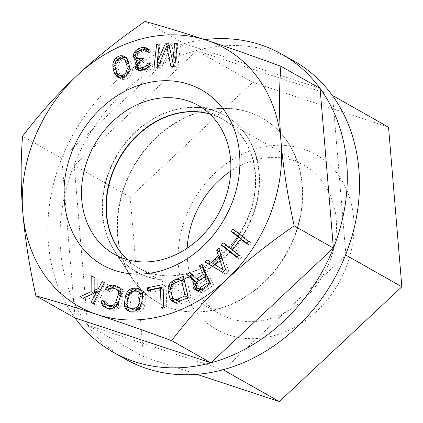 <?xml version="1.0" encoding="UTF-8"?>
<svg xmlns="http://www.w3.org/2000/svg" width="423" height="423" viewBox="0 0 423 423"><rect width="100%" height="100%" fill="white"/><g stroke="black" fill="none" stroke-linecap="round" stroke-linejoin="round"><path stroke-width="0.32" stroke-dasharray="2.12 1.59" d="M249.073 112.328A105.882 87.931 -60.5 0 0 227.31 108.521A105.882 87.931 -60.5 0 0 133.546 167.006A105.882 87.931 -60.5 0 0 131.717 277.499A105.882 87.931 -60.5 0 0 171.093 308.277A105.882 87.931 119.5 0 0 294.08 238.027A105.882 87.931 119.5 0 0 249.073 112.328M214.086 110.747A89.819 74.591 -60.5 0 0 195.627 107.516A89.819 74.591 -60.5 0 0 116.092 157.129A89.819 74.591 -60.5 0 0 114.538 250.86A89.819 74.591 -60.5 0 0 147.939 276.97A89.819 74.591 119.5 0 0 252.267 217.374A89.819 74.591 119.5 0 0 214.086 110.747M332.346 95.445L196.769 50.691L74.268 165.472L87.577 325.081L222.958 369.771M345.834 254.334L332.61 95.809M223.788 369.543L345.284 255.709M388.536 127.175L252.721 82.342L130.215 197.123L143.529 356.737L196.848 374.334M143.529 356.737L87.577 325.081M252.721 82.342L196.769 50.691M130.215 197.123L74.268 165.472M345.813 268.288A100.563 83.516 -60.5 0 0 303.064 148.901A100.563 83.516 -60.5 0 0 186.257 215.624A100.563 83.516 -60.5 0 0 229.002 335.011A100.563 83.516 -60.5 0 0 345.813 268.288M187.193 248.206A85.414 70.932 -60.5 0 0 219.738 313.898A85.414 70.932 -60.5 0 0 329.554 261.922A85.414 70.932 -60.5 0 0 303.851 165.213A85.414 70.932 -60.5 0 0 230.784 171.162M209.797 114.009A85.414 70.932 119.5 0 1 223.069 119.513A85.414 70.932 119.5 0 1 248.772 216.222A85.414 70.932 119.5 0 1 138.956 268.203A85.414 70.932 119.5 0 1 127.402 259.659M139.373 61.441L140.595 62.133L138.987 64.026L138.014 67.379M137.686 63.286L138.987 64.026M320.084 88.449L184.269 43.617L61.763 158.398L22.546 136.217M61.763 158.398L75.072 318.011A171.209 142.181 119.5 0 1 61.763 158.398A171.209 142.181 119.5 0 1 184.269 43.617L145.052 21.436M184.269 43.617A171.209 142.181 119.5 0 1 204.69 39.609M125.472 359.143A171.209 142.181 119.5 0 1 79.55 152.518A171.209 142.181 119.5 0 1 272.814 51.706A171.209 142.181 119.5 0 1 294.07 61.113M248.761 112.148A105.882 87.931 119.5 0 1 293.768 237.853A105.882 87.931 119.5 0 1 170.781 308.103A105.882 87.931 -60.5 0 1 131.405 277.319A105.882 87.931 -60.5 0 1 133.234 166.831A105.882 87.931 -60.5 0 1 226.992 108.346A105.882 87.931 -60.5 0 1 248.761 112.148M114.226 250.68A89.819 74.591 -60.5 0 1 115.775 156.954A89.819 74.591 -60.5 0 1 195.31 107.342A89.819 74.591 -60.5 0 1 213.774 110.572A89.819 74.591 119.5 0 1 251.955 217.2A89.819 74.591 119.5 0 1 147.627 276.79A89.819 74.591 -60.5 0 1 114.226 250.68L131.405 277.319M209.66 113.882A85.414 70.932 119.5 0 1 222.757 119.334A85.414 70.932 119.5 0 1 248.46 216.047A85.414 70.932 119.5 0 1 138.644 268.023A85.414 70.932 119.5 0 1 127.223 259.611M170.712 289.845L171.183 290.109L171.257 292.261M170.776 287.46L171.622 287.941L171.183 290.109M172.029 284.912L172.912 285.409L171.622 287.941M173.795 283.436L174.398 283.78L172.912 285.409M176.275 282.342L174.398 283.78M183.439 276.298L186.569 278.07L184.079 279.132M181.652 280.174L176.412 282.421M188.209 297.517L191.333 299.288L186.569 278.07M178.057 301.874L181.181 303.64L191.333 299.288M175.836 302.329L178.966 304.095L181.181 303.64M173.943 302.154L177.068 303.92L178.966 304.095M171.844 301.07L177.068 303.92M174.413 302.196L174.969 302.842M247.138 243.389L249.935 245.61L251.669 243.193L236.097 230.836L235.77 231.291M237.308 257.073L240.105 259.299L241.84 256.883L235.542 251.886L243.637 240.613M241.422 239.36L233.554 250.305L226.268 244.52L225.94 244.975M222.842 272.412L225.919 274.226L228.716 271.497L221.922 249.977L219.96 251.891M220.737 258.316L214.593 264.312L209.967 261.641M226.263 271.497L216 265.337L222.292 259.199L226.263 271.497L224.692 270.609M204.975 277.144L199.719 280.698L192.65 274.331L191.984 274.781M197.012 290.527L197.943 291.458L199.873 292.277L202.009 292.425L204.172 291.495L213.636 285.097L204.875 266.062L203.114 267.251M196.679 282.189L197.726 283.109L196.521 284.986L196.161 286.979M200.312 289.855L198.799 287.693L198.636 286.212L199.053 284.869L200.047 283.664L207.54 278.593M209.908 283.733L210.337 284.668L202.844 289.739L201.475 290.13L200.592 289.924M188.161 297.538L180.071 301.007M177.306 300.848L176.158 299.854L175.328 298.231L173.805 291.458L173.821 289.475L174.366 287.756L175.429 286.308L177.02 285.128L184.64 281.866M150.514 290.078L150.588 292.483L163.616 289.76L164.203 309.409L166.81 308.864L166.139 286.345L163.082 286.979M129.253 310.931L131.172 312.407L133.24 312.914L136.671 312.941L138.887 312.47L140.748 311.508L142.757 309.567L143.905 307.627L144.703 305.189L145.803 297.866L145.739 295.423L145.179 293.467L143.757 291.5L140.981 290.215M133.139 291.135L130.607 293.345L129.454 295.291L128.655 297.729L127.587 306.3M137.11 310.011L138.897 309.541L140.33 308.573L141.409 307.114L142.128 305.168L143.233 297.845L142.646 294.852M132.039 309.483L130.903 308.494L130.263 307.024L130.131 305.068L131.23 297.75L131.95 295.799L133.028 294.345L134.461 293.377L136.248 292.906L139.68 292.933L141.319 293.435M111.265 288.089L109.917 288.988L108.706 291.273L111.138 291.875L112.026 290.543L113.56 289.892L115.342 289.818L118.99 290.723M106.284 307.775L108.748 309.377L112.391 310.286L114.58 310.308L116.521 309.758L118.784 308.251L120.238 306.543L121.449 304.259L123.86 297.105L124.262 294.62L124.092 292.51L123.114 290.199L121.819 288.84L119.286 287.693M109.71 306.516L108.251 305.639L107.357 304.38L107.437 302.847L105.004 302.244L104.814 303.428M121.11 292.531L121.671 294.493L121.427 296.502L119.016 303.656L117.969 305.464L116.674 306.696L114.31 307.384M94.25 293.144L83.12 298.516L86.054 300.034L99.601 293.906L94.118 304.211L96.317 305.348L107.521 284.298L105.327 283.156L101.509 290.326L99.876 291.019M97.274 292.129L97.258 278.984L94.329 277.467L94.266 290.427M167.852 46.821L160.328 63.857L162.363 45.811L159.772 45.911L157.906 62.488M173.626 66.316L174.012 68.188L177.893 68.04L180.473 45.113L177.887 45.213L175.857 63.26L171.849 45.446L169.147 45.552M157.404 66.94L157.192 68.833L161.073 68.685L169.85 47.952L171.622 56.576M143.254 49.792L140.531 51.019L137.66 53.742L136.92 55.397L136.687 57.882M139.96 59.886L138.934 58.231L138.77 56.344L139.125 55.276L140.732 53.383L145.454 51.611L148.563 51.728L150.022 53.261L152.185 52.669L150.646 50.189L148.293 49.343M141.203 69.224L140.219 68.045L140.135 67.098L140.838 64.968L141.626 63.788L144.143 62.133L145.872 61.658L145.708 59.765L141.049 60.352M138.638 70.377L140.542 71.825L142.355 72.296L146.289 71.704L149.277 70.403L150.932 68.986L152.497 66.617L152.766 64.608L150.604 65.2L149.858 66.855L148.642 68.156L146.522 69.224L143.566 69.763M137.274 60.336L138.353 61.779L140.595 62.133M119.423 77.7L120.386 78.689L122.009 79.402L124.468 79.709L127.096 78.927L129.475 77.266L132.076 72.989L132.42 70.815L132.267 66.876L131.162 62.9L129.338 59.775L128.01 58.416L125.853 57.634M121.475 58.125L118.921 59.839L116.32 64.116L115.934 67.817L116.711 72.322M128.56 63.016L130.057 67.453L130.379 70.303L129.449 73.766L128.444 75.262L126.477 76.722L123.796 77.208M122.77 77.023L120.359 75.188L119.201 72.745L118.017 66.802L118.948 63.339L119.958 61.843L121.919 60.383L124.129 59.807L125.631 60.082M232.967 229.065L236.097 230.836M248.544 241.427L251.669 243.193M246.81 243.844L249.935 245.61M232.417 250.115L235.542 251.886M238.715 255.111L241.84 256.883M236.98 257.528L240.105 259.299M223.138 242.754L226.268 244.52M232.65 249.797L233.554 250.305M222.794 272.46L225.919 274.226M225.591 269.731L228.716 271.497M206.91 259.807L210.035 261.573M213.023 263.423L214.593 264.312M218.797 248.206L221.922 249.977M212.875 263.566L216 265.337M199.159 280.38L199.719 280.698M201.75 264.296L204.875 266.062M210.511 283.325L213.636 285.097M201.041 289.729L204.172 291.495M198.884 290.654L202.009 292.425M196.748 290.506L199.873 292.277M194.818 289.686L197.943 291.458M195.516 284.42L196.521 284.986M196.494 282.411L197.726 283.109M189.525 272.56L192.65 274.331M196.922 281.892L200.047 283.664M195.923 283.098L199.053 284.869M195.511 284.441L198.636 286.212M195.675 285.927L198.799 287.693M196.235 287.138L199.36 288.909M200.883 289.797L201.475 290.13M201.856 289.179L202.844 289.739M209.348 284.113L210.337 284.668M173.895 283.362L177.02 285.128M172.304 284.542L175.429 286.308M171.241 285.985L174.366 287.756M170.696 287.703L173.821 289.475M170.681 289.692L173.805 291.458M172.203 296.465L175.328 298.231M173.028 298.088L176.158 299.854M163.685 307.093L166.81 308.864M163.014 284.573L166.139 286.345M161.078 307.637L164.203 309.409M163.156 289.501L163.616 289.76M147.458 290.717L150.588 292.483M133.546 311.175L136.671 312.941M135.762 310.704L138.887 312.47M130.115 311.143L133.24 312.914M128.047 310.641L131.172 312.407M128.365 310.715L129.602 311.418M127.106 304.793L127.556 305.046M127.905 297.3L128.655 297.729M128.55 294.778L129.454 295.291M129.708 292.838L130.607 293.345M139.061 288.74L142.186 290.511M140.632 289.729L143.757 291.5M142.054 291.696L145.179 293.467M142.614 293.657L145.739 295.423M142.678 296.1L145.803 297.866M141.578 303.418L144.703 305.189M140.78 305.855L143.905 307.627M139.627 307.801L142.757 309.567M137.623 309.742L140.748 311.508M138.226 309.16L138.897 309.541M139.384 308.039L140.33 308.573M140.378 306.532L141.409 307.114M141.182 304.629L142.128 305.168M142.477 297.422L143.233 297.845M142.667 295.651L143.096 295.894M136.555 291.161L139.68 292.933M133.123 291.135L136.248 292.906M131.336 291.611L134.461 293.377M129.903 292.573L133.028 294.345M128.825 294.033L131.95 295.799M128.106 295.978L131.23 297.75M127.006 303.302L130.131 305.068M127.138 305.258L130.263 307.024M127.778 306.728L130.903 308.494M105.581 289.501L108.706 291.273M108.013 290.109L111.138 291.875M109.266 288.618L109.917 288.988M118.847 287.233L119.952 287.862M118.694 287.074L121.819 288.84M119.989 288.428L123.114 290.199M120.967 290.738L124.092 292.51M121.131 292.848L124.262 294.62M120.735 295.333L123.86 297.105M118.318 302.493L121.449 304.259M117.113 304.777L120.238 306.543M115.659 306.485L118.784 308.251M113.396 307.992L116.521 309.758M111.45 308.541L114.58 310.308M109.266 308.515L112.391 310.286M105.618 307.611L108.748 309.377M103.757 306.627L106.882 308.399M104.275 301.832L105.004 302.244M104.312 301.081L107.437 302.847M104.232 302.614L107.357 304.38M105.126 303.867L108.251 305.639M114.718 307.109L115.135 307.347M115.865 306.236L116.674 306.696M116.997 304.914L117.969 305.464M118.006 303.085L119.016 303.656M120.518 295.984L121.427 296.502M120.936 294.075L121.671 294.493M112.217 288.047L115.342 289.818M110.435 288.126L113.56 289.892M108.901 288.777L112.026 290.543M104.354 282.612L105.327 283.156M100.542 289.776L101.509 290.326M104.396 282.527L107.521 284.298M93.192 303.582L96.317 305.348M90.993 302.44L94.118 304.211M98.633 293.361L99.601 293.906M82.929 298.268L86.054 300.034M79.995 296.75L83.12 298.516M93.98 293.271L94.25 293.425M94.133 277.213L97.258 278.984M159.455 63.36L160.328 63.857M159.238 44.045L162.363 45.811M168.724 43.68L171.849 45.446M175.148 62.863L175.857 63.26M177.184 44.817L177.887 45.213M177.348 43.347L180.473 45.113M174.768 66.268L177.893 68.04M170.887 66.422L174.012 68.188M157.948 66.919L161.073 68.685M154.067 67.067L157.192 68.833M159.069 45.515L159.772 45.911M136.338 52.991L137.66 53.742M135.656 54.683L136.92 55.397M137.533 51.68L138.881 52.441M142.858 52.32L140.531 51.019M147.823 48.782L149.266 49.597M147.521 48.423L150.646 50.189M148.505 49.602L151.635 51.373M149.06 50.903L152.185 52.669M146.897 51.495L150.022 53.261M147.537 51.32L149.509 52.436M147.743 51.262L148.563 51.728M144.529 49.724L147.659 51.49M142.329 49.84L145.454 51.611M137.607 51.617L140.732 53.383M136.782 52.325L139.907 54.096M135.995 53.51L139.125 55.276M135.646 54.572L138.77 56.344M135.809 56.465L138.934 58.231M142.715 59.527L143.979 60.24M142.583 57.999L145.708 59.765M142.747 59.892L145.872 61.658M141.012 60.362L144.143 62.133M138.501 62.017L141.626 63.788M137.713 63.201L140.838 64.968M137.01 65.327L140.135 67.098M137.094 66.274L140.219 68.045M144.322 69.43L144.788 69.695M145.776 68.801L146.522 69.224M147.474 67.495L148.642 68.156M148.536 66.11L149.858 66.855M149.414 64.529L150.604 65.2M149.642 62.842L152.766 64.608M149.372 64.851L152.497 66.617M147.801 67.215L150.932 68.986M146.152 68.637L149.277 70.403M143.164 69.938L146.289 71.704M142.297 70.176L145.427 71.942M139.23 70.53L142.355 72.296M137.417 70.059L140.542 71.825M137.11 65.036L138.242 65.681M135.825 56.492L136.608 56.931M136.751 60.251L137.364 60.595M135.228 60.013L138.353 61.779M129.142 65.105L132.267 66.876M128.037 61.134L131.162 62.9M129.343 67.516L132.468 69.287M129.295 69.044L132.42 70.815M128.952 71.217L132.076 72.989M128.069 73.153L131.193 74.924M126.35 75.495L129.475 77.266M123.971 77.16L127.096 78.927M121.343 77.938L124.468 79.709M118.884 77.631L122.009 79.402M117.261 76.917L120.386 78.689M115.823 70.054L116.129 70.229M115.156 67.379L115.934 67.817M114.971 65.718L115.981 66.289M115.294 63.535L116.32 64.116M115.907 61.446L117.203 62.181M117.917 59.268L118.921 59.839M125.33 57.105L126.392 57.702M124.885 56.65L128.01 58.416M126.213 58.009L129.338 59.775M127 59.13L130.125 60.896M129.301 67.024L130.057 67.453M129.2 69.636L130.379 70.303M128.888 64.185L129.195 64.359M121.004 58.041L124.129 59.807M118.794 58.617L121.919 60.383M116.833 60.077L119.958 61.843M115.823 61.568L118.948 63.339M114.892 65.031L118.017 66.802M115.215 67.886L118.34 69.652M116.076 70.974L119.201 72.745M117.234 73.422L120.359 75.188M123.992 77.139L124.267 77.298M125.441 76.135L126.477 76.722M127.085 74.496L128.444 75.262M128.132 73.02L129.449 73.766M114.538 250.86L131.717 277.499M195.627 107.516L227.31 108.521M138.956 268.203L219.738 313.898M223.069 119.513L303.851 165.213M195.31 107.342L226.992 108.346M114.125 254.154L138.644 268.023M198.239 105.47L222.757 119.334"/><path stroke-width="0.63" d="M222.958 369.771L223.788 369.543M332.61 95.809L332.346 95.445M345.284 255.709L345.898 255.132L345.834 254.334M196.848 374.334L279.344 401.564L223.392 369.914M279.344 401.564L401.85 286.783L345.898 255.132M401.85 286.783L388.536 127.175L332.589 95.524M230.784 171.162A85.414 70.932 -60.5 0 0 194.035 217.189A85.414 70.932 -60.5 0 0 187.193 248.206M127.402 259.659A85.414 70.932 119.5 0 1 113.253 171.489A85.414 70.932 119.5 0 1 209.797 114.009M135.862 62.255L135.117 63.91L134.926 66.866L135.524 68.637L137.417 70.059L139.23 70.53L142.297 70.176L146.152 68.637L147.801 67.215L149.372 64.851L149.642 62.842L147.479 63.434L146.733 65.089L145.517 66.39L143.397 67.453L139.458 68.045L138.078 67.458L137.094 66.274L137.01 65.327L137.713 63.201L138.501 62.017L141.012 60.362L142.747 59.892L142.583 57.999L138.215 58.707L136.835 58.12L135.809 56.465L135.646 54.572L135.995 53.51L137.607 51.617L142.329 49.84L145.438 49.956L146.897 51.495L149.06 50.903L147.521 48.423L144.328 47.36L142.556 47.36L139.093 48.307L137.401 49.253L134.535 51.971L133.483 55.164L133.642 57.057L134.239 58.829L135.228 60.013L137.47 60.362L135.862 62.255L137.686 63.286M137.47 60.362L139.373 61.441M206.54 40.217A148.272 123.13 -60.5 0 0 77.377 75.194A148.272 123.13 -60.5 0 0 22.784 212.388A148.272 123.13 -60.5 0 0 97.348 314.606A148.272 123.13 -60.5 0 0 226.506 279.635A148.272 123.13 -60.5 0 0 281.105 142.44A148.272 123.13 -60.5 0 0 206.54 40.217C184.507 32.962 164.013 26.702 145.052 21.436C119.598 38.895 97.041 56.814 77.377 75.194C57.777 93.61 39.498 113.951 22.546 136.217C20.6 161.438 20.679 186.829 22.784 212.388C24.946 237.99 29.309 265.803 35.86 295.825C54.985 301.139 75.479 307.399 97.348 314.606C119.503 321.94 144.28 330.622 171.675 340.658C188.632 318.387 206.905 298.046 226.506 279.635C246.175 261.255 268.732 243.336 294.181 225.877C287.629 195.844 283.267 168.031 281.105 142.44C279 116.87 278.926 91.479 280.867 66.263C253.277 56.159 228.499 47.476 206.54 40.217M72.164 151.08A100.563 83.516 119.5 0 1 188.975 84.357A100.563 83.516 119.5 0 1 231.719 203.743A100.563 83.516 119.5 0 1 114.913 270.466A100.563 83.516 119.5 0 1 72.164 151.08M168.143 290.781L169.66 297.554L170.591 299.627L171.844 301.07L173.943 302.154L175.836 302.329L178.057 301.874L188.209 297.517L183.439 276.298L173.287 280.655L171.273 282.014L169.782 283.643L168.497 286.17L168.058 288.343L168.143 290.781L171.267 292.547L172.79 299.32L174.413 302.196M163.685 307.093L163.014 284.573L147.373 287.841L147.458 290.717L160.491 287.994L161.078 307.637L163.685 307.093M124.431 303.28L124.494 305.723L125.055 307.685L126.477 309.647L128.047 310.641L130.115 311.143L133.546 311.175L135.762 310.704L137.623 309.742L139.627 307.801L141.578 303.418L142.678 296.1L142.614 293.657L142.054 291.696L140.632 289.729L139.061 288.74L136.994 288.237L133.562 288.206L131.347 288.676L129.486 289.639L127.476 291.579L125.531 295.963L124.431 303.28L127.106 304.793M118.694 287.074L116.827 286.091L113.184 285.187L110.995 285.16L109.055 285.71L106.792 287.217L105.581 289.501L108.013 290.109L108.901 288.777L110.435 288.126L112.217 288.047L115.865 288.957L117.319 289.834L118.213 291.093L118.54 292.721L118.303 294.731L115.891 301.89L114.839 303.698L113.549 304.925L112.01 305.58L110.229 305.655L106.585 304.745L105.126 303.867L104.232 302.614L104.312 301.081L101.88 300.478L101.483 302.963L102.456 305.274L103.757 306.627L105.618 307.611L109.266 308.515L111.45 308.541L113.396 307.992L115.659 306.485L117.113 304.777L118.318 302.493L120.735 295.333L121.131 292.848L120.967 290.738L119.989 288.428L118.694 287.074M165.271 43.812L157.203 62.091L159.238 44.045L156.647 44.14L154.067 67.067L157.948 66.919L166.725 46.181L170.887 66.422L174.768 66.268L177.348 43.347L174.762 43.447L172.727 61.494L168.724 43.68L165.271 43.812L168.402 45.578L167.852 46.821M193.121 287.122L193.866 288.74L194.818 289.686L196.748 290.506L198.884 290.654L201.041 289.729L210.511 283.325L201.75 264.296L199.386 265.893L203.299 274.395L196.595 278.931L189.525 272.56L186.765 274.427L194.601 281.343L193.396 283.22L192.957 285.636L193.121 287.122L196.246 288.888L197.012 290.527M231.233 231.481L238.524 237.266L230.429 248.539L223.138 242.754L221.403 245.171L236.98 257.528L238.715 255.111L232.417 250.115L240.513 238.847L246.81 243.844L248.544 241.427L232.967 229.065L231.233 231.481L234.363 233.253L241.649 239.037L241.422 239.36M222.794 272.46L225.591 269.731L218.797 248.206L216.698 250.252L218.464 255.719L211.468 262.54L206.91 259.807L204.811 261.853L222.794 272.46M102.197 281.39L98.385 288.555L94.149 290.363L94.133 277.213L91.204 275.696L91.125 291.653L79.995 296.75L82.929 298.268L96.476 292.14L90.993 302.44L93.192 303.582L104.396 282.527L102.197 281.39L104.354 282.612M127 59.13L124.885 56.65L123.262 55.936L120.809 55.63L118.181 56.407L115.796 58.073L114.078 60.415L113.195 62.35L112.851 64.523L113.004 68.463L114.115 72.433L115.146 74.437L117.261 76.917L118.884 77.631L121.343 77.938L123.971 77.16L126.35 75.495L128.069 73.153L128.952 71.217L129.343 67.516L129.142 65.105L128.037 61.134L127 59.13M223.138 269.726L212.875 263.566L219.167 257.427L223.138 269.726L224.692 270.609M196.922 281.892L204.415 276.827L207.212 282.902L199.719 287.968L198.35 288.364L197.187 288.089L195.675 285.927L195.511 284.441L195.923 283.098L196.922 281.892M185.063 295.899L177.449 299.167L175.651 299.436L174.181 299.082L173.028 298.088L172.203 296.465L170.681 289.692L170.696 287.703L171.241 285.985L172.304 284.542L173.895 283.362L181.509 280.095L185.063 295.899L188.05 297.586M133.985 308.245L130.554 308.214L128.915 307.717L127.778 306.728L127.138 305.258L127.006 303.302L128.106 295.978L128.825 294.033L129.903 292.573L131.336 291.611L133.123 291.135L136.555 291.161L138.194 291.664L139.331 292.653L139.971 294.122L140.103 296.079L139.003 303.397L138.284 305.348L137.205 306.802L135.772 307.77L133.985 308.245L137.105 310.006L133.679 309.985L128.915 307.717M126.932 65.681L127.254 68.537L126.324 72L125.319 73.491L123.352 74.95L121.142 75.527L119.646 75.257L117.234 73.422L115.215 67.886L114.892 65.031L115.823 61.568L116.833 60.077L118.794 58.617L121.004 58.041L122.506 58.311L124.912 60.145L126.932 65.681L129.301 67.024M75.072 318.011L210.892 362.839A171.209 142.181 119.5 0 1 134.535 361.649A171.209 142.181 119.5 0 1 113.279 352.243A171.209 142.181 119.5 0 1 75.072 318.011L35.86 295.825M210.892 362.839L333.398 248.058A171.209 142.181 119.5 0 1 210.892 362.839L171.675 340.658M333.398 248.058L320.084 88.449A171.209 142.181 119.5 0 1 333.398 248.058L294.181 225.877M204.69 39.609A171.209 142.181 119.5 0 1 260.621 44.812A171.209 142.181 119.5 0 1 281.877 54.213A171.209 142.181 119.5 0 1 320.084 88.449L280.867 66.263M281.877 54.213L294.07 61.113A171.209 142.181 119.5 0 1 339.986 267.738A171.209 142.181 119.5 0 1 146.728 368.544A171.209 142.181 119.5 0 1 125.472 359.143L113.279 352.243M127.223 259.611A85.414 70.932 119.5 0 1 112.941 171.315A85.414 70.932 119.5 0 1 209.66 113.882M223.941 202.178A85.414 70.932 119.5 0 1 114.125 254.154A85.414 70.932 119.5 0 1 88.423 157.446A85.414 70.932 119.5 0 1 198.239 105.47A85.414 70.932 119.5 0 1 223.941 202.178M169.66 297.554L172.79 299.32M168.058 288.343L170.712 289.845M171.257 292.261L171.267 292.547M168.497 286.17L170.776 287.46M169.782 283.643L172.029 284.912M171.273 282.014L173.795 283.436M173.287 280.655L176.275 282.342M184.079 279.132L181.652 280.174M170.591 299.627L173.721 301.398M235.77 231.291L234.363 233.253M240.513 238.847L243.637 240.613L247.138 243.389M225.94 244.975L224.528 246.937L237.308 257.073M209.967 261.641L207.936 263.619L222.842 272.412M219.96 251.891L221.589 257.491L220.737 258.316M203.114 267.251L202.511 267.664L206.424 276.166L204.975 277.144M196.161 286.979L196.246 288.888M191.984 274.781L189.89 276.198L196.679 282.189M200.592 289.924L197.187 288.089M204.415 276.827L207.54 278.593L209.908 283.733M181.509 280.095L184.64 281.866L188.161 297.538M180.071 301.007L178.781 301.208L177.306 300.848L174.181 299.082M163.082 286.979L150.498 289.612L150.514 290.078M127.587 306.3L128.185 309.451L129.253 310.931M140.981 290.215L136.692 289.977L133.139 291.135M138.194 291.664L141.319 293.435L142.646 294.852M119.286 287.693L116.309 286.953L114.12 286.931L111.265 288.089M104.814 303.428L104.608 304.729L106.284 307.775M114.31 307.384L109.71 306.516L106.585 304.745M115.865 288.957L120.449 291.6L121.11 292.531M94.266 290.427L94.25 293.144M99.876 291.019L97.274 292.129L94.149 290.363M169.147 45.552L168.402 45.578M171.622 56.576L173.626 66.316M157.906 62.488L157.404 66.94M148.293 49.343L145.681 49.126L143.254 49.792M141.049 60.352L136.835 58.12M143.566 69.763L142.583 69.816L138.078 67.458M138.014 67.379L138.638 70.377M136.687 57.882L137.274 60.336M116.711 72.322L117.24 74.205L119.423 77.7M125.853 57.634L123.934 57.396L121.475 58.125M122.506 58.311L128.037 61.917L128.56 63.016M123.796 77.208L122.77 77.023L119.646 75.257M238.524 237.266L241.649 239.037M221.403 245.171L224.528 246.937M230.429 248.539L232.65 249.797M204.811 261.853L207.936 263.619M211.468 262.54L213.023 263.423M218.464 255.719L221.589 257.491M216.698 250.252L219.823 252.023M219.167 257.427L222.26 259.177M203.299 274.395L206.424 276.166M196.595 278.931L199.159 280.38M199.386 265.893L202.511 267.664M193.866 288.74L196.991 290.506M192.957 285.636L196.082 287.407M193.396 283.22L195.516 284.42M194.601 281.343L196.494 282.411M186.765 274.427L189.89 276.198M198.35 288.364L200.883 289.797M199.719 287.968L201.856 289.179M207.212 282.902L209.348 284.113M177.449 299.167L180.431 300.853M175.651 299.436L178.781 301.208M160.491 287.994L163.156 289.501M147.373 287.841L150.498 289.612M126.477 309.647L128.365 310.715M125.055 307.685L128.185 309.451M124.494 305.723L127.619 307.495M125.531 295.963L127.905 297.3M126.329 293.525L128.55 294.778M127.476 291.579L129.708 292.838M129.486 289.639L132.447 291.315M131.347 288.676L134.472 290.448M133.562 288.206L136.692 289.977M136.994 288.237L140.119 290.004M130.554 308.214L133.679 309.985M135.772 307.77L138.226 309.16M137.205 306.802L139.384 308.039M138.284 305.348L140.378 306.532M139.003 303.397L141.182 304.629M140.103 296.079L142.477 297.422M139.971 294.122L142.667 295.651M139.331 292.653L142.461 294.419M106.792 287.217L109.266 288.618M109.055 285.71L112.18 287.481M110.995 285.16L114.12 286.931M113.184 285.187L116.309 286.953M116.827 286.091L118.847 287.233M102.456 305.274L105.586 307.04M101.483 302.963L104.608 304.729M101.88 300.478L104.275 301.832M110.229 305.655L113.359 307.421M112.01 305.58L114.718 307.109M113.549 304.925L115.865 306.236M114.839 303.698L116.997 304.914M115.891 301.89L118.006 303.085M118.303 294.731L120.518 295.984M118.54 292.721L120.936 294.075M118.213 291.093L121.126 292.737M117.319 289.834L120.449 291.6M98.385 288.555L100.542 289.776M96.476 292.14L98.633 293.361M91.125 291.653L93.98 293.271M91.204 275.696L94.133 277.356M157.203 62.091L159.455 63.36M172.727 61.494L175.148 62.863M174.762 43.447L177.184 44.817M166.725 46.181L169.66 47.847M156.647 44.14L159.069 45.515M134.535 51.971L136.338 52.991M133.795 53.626L135.656 54.683M135.751 50.67L137.533 51.68M137.401 49.253L139.712 50.559M139.093 48.307L141.975 49.935M142.556 47.36L145.681 49.126M144.328 47.36L147.453 49.126M146.141 47.831L147.823 48.782M146.384 50.67L147.537 51.32M145.438 49.956L147.743 51.262M138.215 58.707L141.097 60.341M140.854 58.469L142.715 59.527M139.458 68.045L142.583 69.816M141.663 67.929L144.322 69.43M143.397 67.453L145.776 68.801M145.517 66.39L147.474 67.495M146.733 65.089L148.536 66.11M147.479 63.434L149.414 64.529M135.524 68.637L138.554 70.355M134.926 66.866L138.057 68.637M134.847 65.919L137.972 67.691M135.117 63.91L137.11 65.036M133.483 55.164L135.825 56.492M133.642 57.057L136.772 58.823M134.239 58.829L136.751 60.251M115.934 75.558L119.059 77.33M115.146 74.437L118.271 76.209M114.115 72.433L117.24 74.205M113.004 68.463L115.823 70.054M112.804 66.051L115.156 67.379M112.851 64.523L114.971 65.718M113.195 62.35L115.294 63.535M114.078 60.415L115.907 61.446M115.796 58.073L117.917 59.268M118.181 56.407L121.089 58.057M120.809 55.63L123.934 57.396M123.262 55.936L125.33 57.105M127.254 68.537L129.2 69.636M126.07 62.593L128.888 64.185M124.912 60.145L128.037 61.917M121.142 75.527L123.992 77.139M123.352 74.95L125.441 76.135M125.319 73.491L127.085 74.496M126.324 72L128.132 73.02"/></g></svg>
